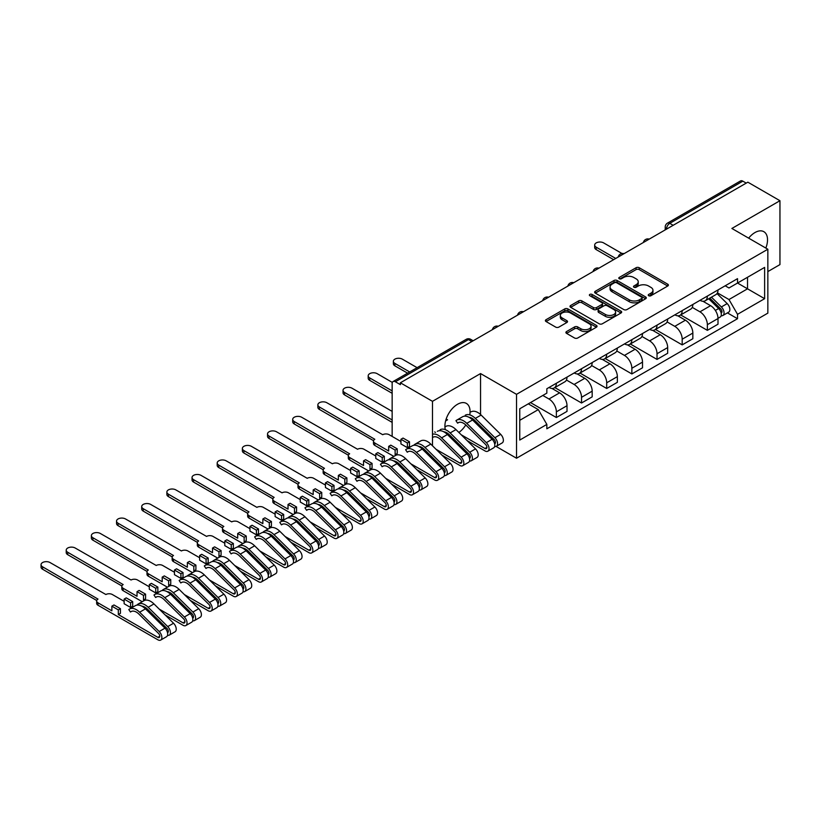 <?xml version="1.0" encoding="UTF-8"?>
<svg xmlns="http://www.w3.org/2000/svg" width="821" height="821" viewBox="0 0 821 821"><rect width="100%" height="100%" fill="white"/><g stroke="black" fill="none" stroke-linecap="round" stroke-linejoin="round"><path stroke-width="1.23" d="M648.682 295.734A1.57 0.903 0 0 0 650.899 295.734L667.73 286.026A2.237 1.293 0 0 0 668.386 285.103A2.237 1.293 0 0 0 667.73 284.189L639.231 267.738A2.237 1.293 0 0 0 636.059 267.738L619.239 277.447A1.57 0.903 0 0 0 618.777 278.093A1.57 0.903 0 0 0 619.239 278.73A1.57 0.903 0 0 0 621.456 278.73L623.632 277.477A7.163 4.136 0 0 1 633.761 277.477L636.142 278.842A7.163 4.136 0 0 1 638.235 281.767A7.163 4.136 0 0 1 636.142 284.692L633.956 285.954A1.57 0.903 0 0 0 633.504 286.591A1.57 0.903 0 0 0 633.956 287.237A1.57 0.903 0 0 0 636.172 287.237L638.358 285.975A7.163 4.136 0 0 1 648.487 285.975L650.868 287.35A7.163 4.136 0 0 1 652.962 290.275A7.163 4.136 0 0 1 650.868 293.2L648.682 294.452A1.57 0.903 0 0 0 648.231 295.098A1.57 0.903 0 0 0 648.682 295.734L648.682 294.452M458.877 432.462A17.795 10.273 120 0 0 465.784 424.95M469.766 414.882A17.795 10.273 120 0 0 466.379 403.419A17.795 10.273 120 0 0 457.482 404.301A17.795 10.273 120 0 0 445.351 429.67M765.839 248.075A17.795 10.273 120 0 0 763.848 231.686A17.795 10.273 120 0 0 754.951 232.559A17.795 10.273 120 0 0 748.649 238.152M566.552 331.551A2.237 1.293 0 0 0 565.895 332.464A2.237 1.293 0 0 0 566.552 333.377L574.546 337.995A2.237 1.293 0 0 0 577.707 337.995L596.395 327.21A2.237 1.293 0 0 0 597.052 326.286A2.237 1.293 0 0 0 596.395 325.373L567.896 308.922A2.237 1.293 0 0 0 564.725 308.922L546.047 319.708A2.237 1.293 0 0 0 545.39 320.621A2.237 1.293 0 0 0 546.047 321.534L555.704 327.117A2.237 1.293 0 0 0 558.865 327.117L566.859 322.499A2.237 1.293 0 0 0 567.516 321.586A2.237 1.293 0 0 0 566.859 320.672L562.077 317.901A5.993 3.458 0 0 1 560.322 315.459A5.993 3.458 0 0 1 564.017 312.267A5.993 3.458 0 0 1 570.544 313.017L589.314 323.843A5.993 3.458 0 0 1 591.058 326.286A5.993 3.458 0 0 1 587.364 329.488A5.993 3.458 0 0 1 580.837 328.739L577.707 326.932A2.237 1.293 0 0 0 574.546 326.932L566.552 331.551L566.552 333.377M516.522 394.337L480.552 373.565L432.482 401.325L400.381 382.791L747.849 182.18L779.95 200.714L731.88 228.464L767.851 249.235L516.522 394.337L516.522 458.231L767.851 313.129L767.851 249.235M623.786 309.558A2.237 1.293 0 0 0 626.957 309.558L645.634 298.772A2.237 1.293 0 0 0 646.291 297.859A2.237 1.293 0 0 0 645.634 296.945L617.135 280.495A2.237 1.293 0 0 0 613.975 280.495L595.287 291.281A2.237 1.293 0 0 0 594.63 292.194A2.237 1.293 0 0 0 595.287 293.107L623.786 309.558M590.453 296.073A1.57 0.903 0 0 1 592.044 296.299L592.044 294.431L621.015 311.159A2.237 1.293 0 0 1 621.671 312.072A2.237 1.293 0 0 1 621.015 312.986L602.337 323.782A2.237 1.293 0 0 1 599.166 323.782L570.667 307.321L570.667 305.494A2.237 1.293 0 0 0 570.01 306.407A2.237 1.293 0 0 0 570.667 307.321M570.667 305.494L578.661 300.876A2.237 1.293 0 0 1 581.832 300.876L593.388 307.547A2.237 1.293 0 0 0 596.549 307.547L601.855 304.488A2.237 1.293 0 0 0 602.511 303.575A2.237 1.293 0 0 0 601.855 302.662L589.827 295.714A1.57 0.903 0 0 1 589.365 295.067A1.57 0.903 0 0 1 590.33 294.236A1.57 0.903 0 0 1 592.044 294.431M767.851 271.587L779.95 264.598L779.95 200.714M496.058 446.408L516.522 458.231M444.91 458.036L445.947 457.43M470.074 443.504L471.121 442.909M400.381 382.791L400.381 384.649L395.383 381.765A4.567 2.637 -120 0 0 393.095 381.539A4.567 2.637 -120 0 0 392.151 383.623L392.151 436.341A4.567 2.637 -120 0 0 392.151 436.433M432.482 401.325L432.482 445.772M432.482 457.43L432.482 459.144M673.158 225.303L669.772 223.343A4.567 2.637 60 0 0 667.494 223.117L740.563 180.928A4.567 2.637 60 0 1 742.851 181.154L669.772 223.343A4.567 2.637 120 0 0 666.549 228.936L666.549 229.121M746.238 183.114L742.851 181.154M707.363 296.083A10.499 6.055 60 0 1 705.188 300.794L715.83 294.647A10.499 6.055 -120 0 0 718.006 289.936M692.247 307.382L699.944 311.816A10.499 6.055 60 0 1 707.363 324.675L718.006 318.527A10.499 6.055 -120 0 0 710.586 305.669L702.961 301.276M718.006 318.527L718.006 324.203L707.363 330.35L680.671 314.946M705.188 300.794A10.499 6.055 60 0 1 700.015 300.322M707.363 324.675L707.363 330.35M682.189 310.605A10.499 6.055 60 0 1 680.024 315.315L690.666 309.178A10.499 6.055 -120 0 0 692.842 304.458M655.507 329.478L682.189 344.882L692.842 338.734L692.842 333.059A10.499 6.055 -120 0 0 685.422 320.2L677.797 315.798M680.024 315.315A10.499 6.055 60 0 1 674.852 314.843M667.083 321.914L674.77 326.348A10.499 6.055 60 0 1 682.189 339.206L682.189 344.882M657.026 325.137A10.499 6.055 60 0 1 654.86 329.847L665.503 323.7A10.499 6.055 -120 0 0 667.678 318.989M630.343 343.999L657.026 359.413L667.678 353.266L667.678 347.581A10.499 6.055 -120 0 0 660.258 334.732L652.633 330.329M654.86 329.847A10.499 6.055 60 0 1 649.688 329.375M641.919 336.436L649.606 340.879A10.499 6.055 60 0 1 657.026 353.728L657.026 359.413M631.862 339.668A10.499 6.055 60 0 1 629.686 344.379L640.339 338.231A10.499 6.055 -120 0 0 642.515 333.521M605.18 358.531L631.862 373.945L642.515 367.798L642.515 362.112A10.499 6.055 -120 0 0 635.095 349.264L627.47 344.861M629.686 344.379A10.499 6.055 60 0 1 624.524 343.907M616.756 350.967L624.442 355.411A10.499 6.055 60 0 1 631.862 368.26L631.862 373.945M606.698 354.2A10.499 6.055 60 0 1 604.523 358.91L615.175 352.763A10.499 6.055 -120 0 0 617.341 348.053M580.006 373.062L606.698 388.466L617.351 382.319L617.351 376.644A10.499 6.055 -120 0 0 609.921 363.785L602.306 359.393M604.523 358.91A10.499 6.055 60 0 1 599.361 358.428M591.592 365.499L599.279 369.932A10.499 6.055 60 0 1 606.698 382.791L606.698 388.466M581.535 368.721A10.499 6.055 60 0 1 579.359 373.432L590.012 367.285A10.499 6.055 -120 0 0 592.177 362.574M554.842 387.594L581.535 402.998L592.177 396.851L592.177 391.165A10.499 6.055 -120 0 0 584.757 378.317L577.142 373.914M579.359 373.432A10.499 6.055 60 0 1 574.197 372.96M566.428 380.02L574.115 384.464A10.499 6.055 60 0 1 581.535 397.313L581.535 402.998M556.371 383.253A10.499 6.055 60 0 1 554.196 387.964L564.848 381.816A10.499 6.055 -120 0 0 567.013 377.106M530.479 402.577L556.371 417.53L567.013 411.383L567.013 405.697A10.499 6.055 -120 0 0 559.594 392.849L551.979 388.446M554.196 387.964A10.499 6.055 60 0 1 549.033 387.491M542.814 395.455L548.951 398.996A10.499 6.055 60 0 1 556.371 411.844L556.371 417.53M725.179 285.79L728.976 287.976L764.628 267.4L747.531 277.272L747.531 288.818L728.976 299.532L717.41 292.851M519.755 420.321L538.299 409.607L546.848 424.416L519.755 440.066L519.755 408.776L546.848 393.126L546.848 388.744L737.525 278.668L737.525 283.04L764.628 298.69L737.525 314.33L728.976 299.532M764.628 267.4L764.628 298.69M546.848 424.416L546.848 428.798L737.525 318.712L737.525 314.33M480.552 373.565L480.552 414.513M480.552 426.14L480.552 427.864M446.963 432.872A17.795 10.273 120 0 0 448.584 434.237A17.795 10.273 120 0 0 449.159 434.535M538.299 409.607L528.303 403.84M727.416 312.883L737.525 318.712M649.308 295.96L650.868 295.057A7.163 4.136 0 0 0 652.962 292.132L652.962 290.275M638.235 281.767L638.235 283.635A7.163 4.136 0 0 1 636.142 286.56L634.592 287.453M667.699 286.036L639.231 269.606A2.237 1.293 0 0 0 636.059 269.606L619.865 278.955M645.634 296.945L645.634 298.772L617.135 282.352A2.237 1.293 0 0 0 613.975 282.352L595.317 293.128M641.683 298.495A1.57 0.903 0 0 0 642.135 297.859A1.57 0.903 0 0 0 641.683 297.223L616.663 282.773A1.57 0.903 0 0 0 614.447 282.773L612.148 284.107A7.163 4.136 0 0 0 610.054 287.032A7.163 4.136 0 0 0 612.148 289.957L629.245 299.829A7.163 4.136 0 0 0 639.385 299.829L641.683 298.495L641.683 300.363A1.57 0.903 0 0 0 642.135 299.727L642.135 297.859M610.054 287.032L610.054 288.889A7.163 4.136 0 0 0 612.148 291.814L612.148 289.957M641.683 300.363L639.385 301.687A7.163 4.136 0 0 1 629.245 301.687L612.148 291.814M570.698 307.341L578.661 302.744L578.661 300.876M602.511 303.575L602.511 305.433A2.237 1.293 0 0 1 601.855 306.346L596.549 309.414A2.237 1.293 0 0 1 593.388 309.414L581.832 302.744A2.237 1.293 0 0 0 578.661 302.744M592.044 296.299L620.984 313.006M605.385 314.474A5.993 3.458 0 0 0 611.912 315.223A5.993 3.458 0 0 0 615.606 312.031A5.993 3.458 0 0 0 613.851 309.589L607.242 305.771A2.237 1.293 0 0 0 604.071 305.771L598.766 308.829A2.237 1.293 0 0 0 598.109 309.743A2.237 1.293 0 0 0 598.766 310.656L605.385 314.474L605.385 316.342A5.993 3.458 0 0 0 611.912 317.091A5.993 3.458 0 0 0 615.606 313.889L615.606 312.031M598.109 309.743L598.109 311.611A2.237 1.293 0 0 0 598.766 312.524L598.766 310.656M605.385 316.342L598.766 312.524M591.058 326.286L591.058 328.154A5.993 3.458 0 0 1 587.364 331.345A5.993 3.458 0 0 1 580.837 330.596L577.707 328.79A2.237 1.293 0 0 0 574.546 328.79L566.582 333.398M560.322 315.459L560.322 317.317A5.993 3.458 0 0 0 562.077 319.769L562.077 317.901M566.859 320.672L566.859 322.499L562.077 319.769M596.364 327.22L567.896 310.779A2.237 1.293 0 0 0 564.725 310.779L546.068 321.555M708.718 298.752L718.632 308.532A5.706 3.294 60 0 1 720.13 317.091L718.006 318.312M710.688 300.702L714.896 303.134M621.959 253.484L603.63 242.903A5.244 3.027 -0 0 0 597.914 242.246A5.244 3.027 -0 0 0 594.681 245.048A5.244 3.027 -0 0 0 596.21 247.183L615.729 258.451M709.816 298.115L720.674 308.829A2.74 1.58 60 0 1 721.392 312.934A2.74 1.58 60 0 1 721.146 313.037M711.458 297.171L721.372 306.951A5.706 3.294 60 0 1 722.87 315.5A5.706 3.294 60 0 1 721.156 315.685M717 293.559L727.18 303.596A5.706 3.294 60 0 1 728.679 312.154L722.87 315.5M613.636 259.662L596.21 249.605A5.244 3.027 180 0 1 594.681 247.47L594.681 245.048M417.109 367.675L402.311 359.136A5.244 3.027 -0 0 0 396.594 358.479A5.244 3.027 -0 0 0 393.362 361.271A5.244 3.027 -0 0 0 394.891 363.416L409.689 371.954M407.596 373.165L394.891 365.838A5.244 3.027 180 0 1 393.362 363.693L393.362 361.271M461.217 434.771L484.985 448.492A2.74 1.58 -120 0 0 486.36 448.625A2.74 1.58 -120 0 0 485.632 444.52L466.071 425.216A10.724 6.188 -120 0 0 458.169 422.723A10.724 6.188 -120 0 0 457.595 423.143L455.953 420.68A13.69 7.902 60 0 1 456.692 420.157A13.69 7.902 60 0 1 466.769 423.338L486.34 442.642A5.706 3.294 60 0 1 487.838 451.201A5.706 3.294 60 0 1 484.985 450.914L467.139 440.61M458.826 422.435L457.595 423.143M456.692 420.157L462.5 416.801A13.69 7.902 60 0 1 472.578 419.993L492.138 439.297A5.706 3.294 60 0 1 493.647 447.845L487.838 451.201M484.205 431.466L488.413 433.888M392.356 382.442L377.147 373.658A5.244 3.027 -0 0 0 371.431 373.001A5.244 3.027 -0 0 0 368.198 375.802A5.244 3.027 -0 0 0 369.727 377.947L392.151 390.888M469.007 417.294A10.724 6.188 60 0 1 474.62 420.28L494.18 439.584A2.74 1.58 60 0 1 494.909 443.689A2.74 1.58 60 0 1 494.653 443.792M465.24 415.221A13.69 7.902 60 0 1 475.318 418.402L494.889 437.706A5.706 3.294 60 0 1 496.387 446.265A5.706 3.294 60 0 1 494.663 446.45M471.049 411.865A13.69 7.902 60 0 1 481.127 415.057L500.697 434.36A5.706 3.294 60 0 1 502.195 442.909L496.387 446.265M392.151 393.31L369.727 380.369A5.244 3.027 180 0 1 368.198 378.224L368.198 375.802M445.598 420.947L447.568 419.808L446.172 419.008M436.054 449.303L459.822 463.023A2.74 1.58 -120 0 0 461.197 463.157A2.74 1.58 -120 0 0 460.468 459.052L440.898 439.748A10.724 6.188 -120 0 0 433.006 437.254M437.336 431.333A13.69 7.902 60 0 1 447.414 434.514L466.975 453.818A5.706 3.294 60 0 1 468.483 462.377L462.675 465.723A5.706 3.294 60 0 1 459.822 465.445L441.975 455.142M432.482 434.268A13.69 7.902 60 0 1 441.606 437.87L461.166 457.174A5.706 3.294 60 0 1 462.675 465.723M434.658 431.918L435.489 432.4M459.042 445.998L463.239 448.42M392.151 411.383L351.983 388.189A5.244 3.027 -0 0 0 346.267 387.533A5.244 3.027 -0 0 0 343.024 390.334A5.244 3.027 -0 0 0 344.563 392.479L392.151 419.952M443.843 431.825A10.724 6.188 60 0 1 449.446 434.812L469.017 454.116A2.74 1.58 60 0 1 469.745 458.221A2.74 1.58 60 0 1 469.489 458.323M440.077 429.752A13.69 7.902 60 0 1 450.154 432.934L469.725 452.238A5.706 3.294 60 0 1 471.223 460.786A5.706 3.294 60 0 1 469.499 460.971M444.92 426.951L445.885 426.397A13.69 7.902 60 0 1 455.963 429.578L475.523 448.892A5.706 3.294 60 0 1 477.032 457.441L471.223 460.786M392.151 422.374L344.563 394.891A5.244 3.027 180 0 1 343.024 392.756L343.024 390.334M400.946 441.513L389.164 434.709A4.567 2.637 -0 0 0 382.719 434.709L326.82 402.721A5.244 3.027 -0 0 0 321.103 402.064A5.244 3.027 -0 0 0 317.86 404.866A5.244 3.027 -0 0 0 319.4 407L374.807 439.276A4.567 2.637 -0 0 0 373.473 441.134A4.567 2.637 -0 0 0 374.807 443.001L388.682 451.006L388.682 446.347L395.137 450.072L395.137 454.731L397.231 453.52L397.231 448.861L390.786 445.136L388.682 446.347M400.946 439.276L407.401 443.001L409.494 441.79L403.039 438.065L400.946 439.276L400.946 443.935L407.401 447.661L409.494 446.45L410.326 446.922M410.89 463.824L434.658 477.555A2.74 1.58 -120 0 0 436.023 477.689A2.74 1.58 -120 0 0 435.304 473.584L415.734 454.28A10.724 6.188 -120 0 0 407.842 451.786A10.724 6.188 -120 0 0 407.267 452.197L405.625 449.744A13.69 7.902 60 0 1 406.364 449.21A13.69 7.902 60 0 1 416.442 452.402L436.002 471.706A5.706 3.294 60 0 1 437.511 480.254A5.706 3.294 60 0 1 434.658 479.977L416.811 469.663M408.489 451.488L407.267 452.197M406.364 449.21L412.163 445.865A13.69 7.902 60 0 1 422.24 449.046L441.811 468.35A5.706 3.294 60 0 1 443.319 476.898L437.511 480.254M395.137 454.731L395.999 455.224M433.878 460.519L438.075 462.952M418.679 446.357A10.724 6.188 60 0 1 424.283 449.344L443.853 468.647A2.74 1.58 60 0 1 444.582 472.752A2.74 1.58 60 0 1 444.325 472.855M414.451 445.228L414.174 444.808A13.69 7.902 60 0 1 414.913 444.274A13.69 7.902 60 0 1 424.991 447.466L444.551 466.769A5.706 3.294 60 0 1 446.06 475.318A5.706 3.294 60 0 1 444.335 475.503M414.913 444.274L420.721 440.928A13.69 7.902 60 0 1 430.789 444.11L450.36 463.413A5.706 3.294 60 0 1 451.868 471.962L446.06 475.318M393.875 456.425L374.807 445.423A4.567 2.637 180 0 1 373.473 443.556L373.473 441.134M373.545 440.682L319.4 409.422A5.244 3.027 180 0 1 317.86 407.278L317.86 404.866M409.494 441.79L409.494 446.45M407.401 443.001L407.401 447.661M395.137 450.072L397.231 448.861M375.782 456.035L364.001 449.241A4.567 2.637 -0 0 0 357.556 449.241L301.656 417.242A5.244 3.027 -0 0 0 295.94 416.596A5.244 3.027 -0 0 0 292.697 419.387A5.244 3.027 -0 0 0 294.236 421.532L349.643 453.797A4.567 2.637 -0 0 0 348.309 455.665A4.567 2.637 -0 0 0 349.643 457.523L363.518 465.538L363.518 460.879L369.973 464.604L369.973 469.263L372.067 468.052L372.067 463.393L365.612 459.668L363.518 460.879M375.782 453.797L382.237 457.523L384.331 456.312L377.876 452.587L375.782 453.797L375.782 458.457L382.237 462.182L384.331 460.971L385.162 461.453M385.726 478.356L409.494 492.077A2.74 1.58 -120 0 0 410.859 492.22A2.74 1.58 -120 0 0 410.141 488.115L390.57 468.801A10.724 6.188 -120 0 0 382.678 466.307A10.724 6.188 -120 0 0 382.104 466.728L380.462 464.276A13.69 7.902 60 0 1 381.19 463.742A13.69 7.902 60 0 1 391.268 466.923L410.839 486.237A5.706 3.294 60 0 1 412.347 494.786A5.706 3.294 60 0 1 409.494 494.499L391.638 484.195M383.325 466.02L382.104 466.728M381.19 463.742L386.999 460.386A13.69 7.902 60 0 1 397.077 463.578L416.647 482.881A5.706 3.294 60 0 1 418.156 491.43L412.347 494.786M369.973 469.263L370.825 469.756M408.714 475.051L412.912 477.473M393.516 460.879A10.724 6.188 60 0 1 399.119 463.865L418.689 483.179A2.74 1.58 60 0 1 419.408 487.284A2.74 1.58 60 0 1 419.162 487.376M389.287 459.75L389.01 459.339A13.69 7.902 60 0 1 389.749 458.806A13.69 7.902 60 0 1 399.827 461.987L419.387 481.301A5.706 3.294 60 0 1 420.896 489.85A5.706 3.294 60 0 1 419.172 490.034M389.749 458.806L395.548 455.45A13.69 7.902 60 0 1 405.625 458.641L425.196 477.945A5.706 3.294 60 0 1 426.704 486.494L420.896 489.85M368.701 470.956L349.643 459.945A4.567 2.637 180 0 1 348.309 458.087L348.309 455.665M348.381 455.214L294.236 423.954A5.244 3.027 180 0 1 292.697 421.809L292.697 419.387M384.331 456.312L384.331 460.971M382.237 457.523L382.237 462.182M369.973 464.604L372.067 463.393M350.618 470.566L338.837 463.773A4.567 2.637 -0 0 0 332.382 463.773L276.492 431.774A5.244 3.027 -0 0 0 270.776 431.117A5.244 3.027 -0 0 0 267.533 433.919A5.244 3.027 -0 0 0 269.072 436.064L324.48 468.329A4.567 2.637 -0 0 0 323.146 470.197A4.567 2.637 -0 0 0 324.48 472.054L338.355 480.069L338.355 475.41L344.81 479.136L344.81 483.795L346.903 482.584L346.903 477.925L340.448 474.199L338.355 475.41M350.618 468.329L357.063 472.054L359.167 470.844L352.712 467.118L350.618 468.329L350.618 472.988L357.063 476.714L359.167 475.503L359.998 475.985M360.563 492.887L384.331 506.608A2.74 1.58 -120 0 0 385.696 506.742A2.74 1.58 -120 0 0 384.977 502.637L365.407 483.333A10.724 6.188 -120 0 0 357.515 480.839A10.724 6.188 -120 0 0 356.94 481.25L355.288 478.797A13.69 7.902 60 0 1 356.027 478.274A13.69 7.902 60 0 1 366.104 481.455L385.675 500.759A5.706 3.294 60 0 1 387.184 509.318A5.706 3.294 60 0 1 384.331 509.03L366.474 498.727M358.161 480.542L356.94 481.25M356.027 478.274L361.835 474.918A13.69 7.902 60 0 1 371.913 478.099L391.484 497.413A5.706 3.294 60 0 1 392.992 505.962L387.184 509.318M344.81 483.795L345.662 484.287M383.551 489.583L387.748 492.005M368.352 475.41A10.724 6.188 60 0 1 373.955 478.397L393.526 497.7A2.74 1.58 60 0 1 394.244 501.805A2.74 1.58 60 0 1 393.998 501.908M364.124 474.281L363.847 473.861A13.69 7.902 60 0 1 364.575 473.337A13.69 7.902 60 0 1 374.653 476.519L394.224 495.822A5.706 3.294 60 0 1 395.732 504.381A5.706 3.294 60 0 1 394.008 504.556M364.575 473.337L370.384 469.981A13.69 7.902 60 0 1 380.462 473.163L400.032 492.477A5.706 3.294 60 0 1 401.541 501.026L395.732 504.381M343.537 485.478L324.48 474.476A4.567 2.637 180 0 1 323.146 472.619L323.146 470.197M323.217 469.745L269.072 438.486A5.244 3.027 180 0 1 267.533 436.341L267.533 433.919M359.167 470.844L359.167 475.503M357.063 472.054L357.063 476.714M344.81 479.136L346.903 477.925M325.455 485.098L313.673 478.294A4.567 2.637 -0 0 0 307.218 478.294L251.329 446.306A5.244 3.027 -0 0 0 245.612 445.649A5.244 3.027 -0 0 0 242.369 448.451A5.244 3.027 -0 0 0 243.909 450.585L299.316 482.861A4.567 2.637 -0 0 0 297.982 484.718A4.567 2.637 -0 0 0 299.316 486.586L313.191 494.591L313.191 489.942L319.646 493.667L319.646 498.316L321.74 497.105L321.74 492.456L315.285 488.731L313.191 489.942M325.455 482.861L331.9 486.586L334.003 485.375L327.548 481.65L325.455 482.861L325.455 487.52L331.9 491.245L334.003 490.034L334.835 490.506M335.399 507.419L359.167 521.14A2.74 1.58 -120 0 0 360.532 521.273A2.74 1.58 -120 0 0 359.814 517.168L340.243 497.865A10.724 6.188 -120 0 0 332.351 495.371A10.724 6.188 -120 0 0 331.766 495.781L330.124 493.329A13.69 7.902 60 0 1 330.863 492.795A13.69 7.902 60 0 1 340.941 495.987L360.511 515.29A5.706 3.294 60 0 1 362.02 523.839A5.706 3.294 60 0 1 359.167 523.562L341.31 513.248M332.998 495.073L331.766 495.781M330.863 492.795L336.672 489.449A13.69 7.902 60 0 1 346.749 492.631L366.32 511.935A5.706 3.294 60 0 1 367.818 520.493L362.02 523.839M319.646 498.316L320.498 498.819M358.387 504.104L362.584 506.536M343.188 489.942A10.724 6.188 60 0 1 348.792 492.928L368.362 512.232A2.74 1.58 60 0 1 369.081 516.337A2.74 1.58 60 0 1 368.834 516.44M338.96 488.813L338.673 488.392A13.69 7.902 60 0 1 339.412 487.859A13.69 7.902 60 0 1 349.489 491.05L369.06 510.354A5.706 3.294 60 0 1 370.569 518.903A5.706 3.294 60 0 1 368.845 519.088M339.412 487.859L345.22 484.513A13.69 7.902 60 0 1 355.298 487.695L374.869 506.998A5.706 3.294 60 0 1 376.377 515.557L370.569 518.903M318.374 500.01L299.316 489.008A4.567 2.637 180 0 1 297.982 487.14L297.982 484.718M298.044 484.267L243.909 453.007A5.244 3.027 180 0 1 242.369 450.873L242.369 448.451M334.003 485.375L334.003 490.034M331.9 486.586L331.9 491.245M319.646 493.667L321.74 492.456M300.281 499.62L288.51 492.826A4.567 2.637 -0 0 0 282.055 492.826L226.165 460.838A5.244 3.027 -0 0 0 220.439 460.181A5.244 3.027 -0 0 0 217.206 462.972A5.244 3.027 -0 0 0 218.745 465.117L274.152 497.393A4.567 2.637 -0 0 0 272.818 499.25A4.567 2.637 -0 0 0 274.152 501.118L288.027 509.123L288.027 504.463L294.482 508.189L294.482 512.848L296.576 511.637L296.576 506.978L290.121 503.252L288.027 504.463M300.281 497.393L306.736 501.118L308.829 499.907L302.385 496.182L300.281 497.393L300.281 502.042L306.736 505.767L308.829 504.556L309.661 505.038M310.225 521.94L334.003 535.672A2.74 1.58 -120 0 0 335.368 535.805A2.74 1.58 -120 0 0 334.65 531.7L315.079 512.396A10.724 6.188 -120 0 0 307.187 509.892A10.724 6.188 -120 0 0 306.602 510.313L304.96 507.86A13.69 7.902 60 0 1 305.699 507.327A13.69 7.902 60 0 1 315.777 510.518L335.348 529.822A5.706 3.294 60 0 1 336.846 538.371A5.706 3.294 60 0 1 334.003 538.083L316.147 527.78M307.834 509.605L306.602 510.313M305.699 507.327L311.508 503.971A13.69 7.902 60 0 1 321.586 507.162L341.156 526.466A5.706 3.294 60 0 1 342.655 535.015L336.846 538.371M294.482 512.848L295.334 513.341M333.213 518.636L337.421 521.068M318.025 504.463A10.724 6.188 60 0 1 323.628 507.46L343.199 526.764A2.74 1.58 60 0 1 343.917 530.869A2.74 1.58 60 0 1 343.671 530.961M313.796 503.335L313.509 502.924A13.69 7.902 60 0 1 314.248 502.39A13.69 7.902 60 0 1 324.326 505.582L343.896 524.886A5.706 3.294 60 0 1 345.405 533.434A5.706 3.294 60 0 1 343.681 533.619M314.248 502.39L320.057 499.035A13.69 7.902 60 0 1 330.134 502.226L349.705 521.53A5.706 3.294 60 0 1 351.203 530.079L345.405 533.434M293.21 514.541L274.152 503.54A4.567 2.637 180 0 1 272.818 501.672L272.818 499.25M272.88 498.799L218.745 467.539A5.244 3.027 180 0 1 217.206 465.394L217.206 462.972M308.829 499.907L308.829 504.556M306.736 501.118L306.736 505.767M294.482 508.189L296.576 506.978M275.117 514.151L263.346 507.357A4.567 2.637 -0 0 0 256.891 507.357L201.001 475.359A5.244 3.027 -0 0 0 195.275 474.702A5.244 3.027 -0 0 0 192.042 477.504A5.244 3.027 -0 0 0 193.571 479.649L248.989 511.914A4.567 2.637 -0 0 0 247.655 513.782A4.567 2.637 -0 0 0 248.989 515.639L262.864 523.654L262.864 518.995L269.309 522.72L269.309 527.38L271.412 526.169L271.412 521.509L264.957 517.784L262.864 518.995M275.117 511.914L281.572 515.639L283.666 514.428L277.221 510.703L275.117 511.914L275.117 516.573L281.572 520.298L283.666 519.088L284.497 519.57M285.061 536.472L308.829 550.193A2.74 1.58 -120 0 0 310.205 550.327A2.74 1.58 -120 0 0 309.476 546.222L289.916 526.918A10.724 6.188 -120 0 0 282.024 524.424A10.724 6.188 -120 0 0 281.439 524.845L279.797 522.382A13.69 7.902 60 0 1 280.536 521.858A13.69 7.902 60 0 1 290.613 525.04L310.184 544.354A5.706 3.294 60 0 1 311.682 552.902A5.706 3.294 60 0 1 308.829 552.615L290.983 542.312M282.67 524.137L281.439 524.845M280.536 521.858L286.344 518.503A13.69 7.902 60 0 1 296.422 521.694L315.993 540.998A5.706 3.294 60 0 1 317.491 549.547L311.682 552.902M269.309 527.38L270.171 527.872M308.049 533.168L312.257 535.59M292.861 518.995A10.724 6.188 60 0 1 298.464 521.982L318.035 541.296A2.74 1.58 60 0 1 318.753 545.39A2.74 1.58 60 0 1 318.507 545.493M288.623 517.866L288.345 517.446A13.69 7.902 60 0 1 289.084 516.922A13.69 7.902 60 0 1 299.162 520.104L318.733 539.418A5.706 3.294 60 0 1 320.231 547.966A5.706 3.294 60 0 1 318.517 548.151M289.084 516.922L294.893 513.566A13.69 7.902 60 0 1 304.971 516.758L324.541 536.062A5.706 3.294 60 0 1 326.04 544.61L320.231 547.966M268.046 529.073L248.989 518.061A4.567 2.637 180 0 1 247.655 516.204L247.655 513.782M247.716 513.33L193.571 482.071A5.244 3.027 180 0 1 192.042 479.926L192.042 477.504M283.666 514.428L283.666 519.088M281.572 515.639L281.572 520.298M269.309 522.72L271.412 521.509M249.953 528.683L238.182 521.879A4.567 2.637 -0 0 0 231.727 521.879L175.827 489.891A5.244 3.027 -0 0 0 170.111 489.234A5.244 3.027 -0 0 0 166.879 492.036A5.244 3.027 -0 0 0 168.408 494.18L223.825 526.446A4.567 2.637 -0 0 0 222.491 528.313A4.567 2.637 -0 0 0 223.825 530.171L237.7 538.186L237.7 533.527L244.145 537.252L244.145 541.911L246.249 540.7L246.249 536.041L239.794 532.316L237.7 533.527M249.953 526.446L256.409 530.171L258.502 528.96L252.057 525.235L249.953 526.446L249.953 531.105L256.409 534.83L258.502 533.619L259.333 534.102M259.898 551.004L283.666 564.725A2.74 1.58 -120 0 0 285.041 564.858A2.74 1.58 -120 0 0 284.312 560.753L264.752 541.45A10.724 6.188 -120 0 0 256.85 538.956A10.724 6.188 -120 0 0 256.275 539.366L254.633 536.913A13.69 7.902 60 0 1 255.372 536.39A13.69 7.902 60 0 1 265.45 539.571L285.02 558.875A5.706 3.294 60 0 1 286.519 567.424A5.706 3.294 60 0 1 283.666 567.147L265.819 556.843M257.507 538.658L256.275 539.366M255.372 536.39L261.181 533.034A13.69 7.902 60 0 1 271.258 536.216L290.829 555.53A5.706 3.294 60 0 1 292.327 564.078L286.519 567.424M244.145 541.911L245.007 542.404M282.886 547.699L287.093 550.121M267.687 533.527A10.724 6.188 60 0 1 273.301 536.513L292.861 555.817A2.74 1.58 60 0 1 293.59 559.922A2.74 1.58 60 0 1 293.343 560.025M263.459 532.398L263.182 531.977A13.69 7.902 60 0 1 263.921 531.454A13.69 7.902 60 0 1 273.998 534.635L293.569 553.939A5.706 3.294 60 0 1 295.067 562.488A5.706 3.294 60 0 1 293.343 562.672M263.921 531.454L269.729 528.098A13.69 7.902 60 0 1 279.807 531.279L299.378 550.593A5.706 3.294 60 0 1 300.876 559.142L295.067 562.488M242.883 543.594L223.825 532.593A4.567 2.637 180 0 1 222.491 530.735L222.491 528.313M222.553 527.852L168.408 496.592A5.244 3.027 180 0 1 166.879 494.458L166.879 492.036M258.502 528.96L258.502 533.619M256.409 530.171L256.409 534.83M244.145 537.252L246.249 536.041M224.79 543.215L213.019 536.411A4.567 2.637 -0 0 0 206.564 536.411L150.664 504.422A5.244 3.027 -0 0 0 144.948 503.766A5.244 3.027 -0 0 0 141.705 506.567A5.244 3.027 -0 0 0 143.244 508.702L198.661 540.977A4.567 2.637 -0 0 0 197.317 542.835A4.567 2.637 -0 0 0 198.661 544.703L212.526 552.707L212.526 548.048L218.981 551.774L218.981 556.433L221.085 555.222L221.085 550.573L214.63 546.848L212.526 548.048M224.79 540.977L231.245 544.703L233.338 543.492L226.883 539.766L224.79 540.977L224.79 545.637L231.245 549.362L233.338 548.151L234.17 548.623M234.734 565.525L258.502 579.257A2.74 1.58 -120 0 0 259.877 579.39A2.74 1.58 -120 0 0 259.149 575.285L239.578 555.981A10.724 6.188 -120 0 0 231.686 553.487A10.724 6.188 -120 0 0 231.112 553.898L229.47 551.445A13.69 7.902 60 0 1 230.208 550.912A13.69 7.902 60 0 1 240.286 554.103L259.857 573.407A5.706 3.294 60 0 1 261.355 581.956A5.706 3.294 60 0 1 258.502 581.678L240.656 571.365M232.333 553.19L231.112 553.898M230.208 550.912L236.017 547.566A13.69 7.902 60 0 1 246.095 550.747L265.655 570.051A5.706 3.294 60 0 1 267.164 578.6L261.355 581.956M218.981 556.433L219.843 556.925M257.722 562.221L261.93 564.653M242.523 548.059A10.724 6.188 60 0 1 248.137 551.045L267.697 570.349A2.74 1.58 60 0 1 268.426 574.454A2.74 1.58 60 0 1 268.169 574.556M238.295 546.93L238.018 546.509A13.69 7.902 60 0 1 238.757 545.975A13.69 7.902 60 0 1 248.835 549.167L268.405 568.471A5.706 3.294 60 0 1 269.904 577.019A5.706 3.294 60 0 1 268.18 577.204M238.757 545.975L244.566 542.63A13.69 7.902 60 0 1 254.643 545.811L274.204 565.115A5.706 3.294 60 0 1 275.712 573.663L269.904 577.019M217.719 558.126L198.661 547.125A4.567 2.637 180 0 1 197.317 545.257L197.317 542.835M197.389 542.383L143.244 511.124A5.244 3.027 180 0 1 141.705 508.979L141.705 506.567M233.338 543.492L233.338 548.151M231.245 544.703L231.245 549.362M218.981 551.774L221.085 550.573M199.626 557.736L187.845 550.942A4.567 2.637 -0 0 0 181.4 550.942L125.5 518.954A5.244 3.027 -0 0 0 119.784 518.297A5.244 3.027 -0 0 0 116.541 521.089A5.244 3.027 -0 0 0 118.08 523.234L173.488 555.509A4.567 2.637 -0 0 0 172.153 557.367A4.567 2.637 -0 0 0 173.488 559.234L187.362 567.239L187.362 562.58L193.818 566.305L193.818 570.964L195.911 569.753L195.911 565.094L189.466 561.369L187.362 562.58M199.626 555.499L206.081 559.234L208.175 558.023L201.72 554.298L199.626 555.499L199.626 560.158L206.081 563.883L208.175 562.672L209.006 563.155M209.571 580.057L233.338 593.778A2.74 1.58 -120 0 0 234.714 593.922A2.74 1.58 -120 0 0 233.985 589.817L214.414 570.503A10.724 6.188 -120 0 0 206.523 568.009A10.724 6.188 -120 0 0 205.948 568.43L204.306 565.977A13.69 7.902 60 0 1 205.045 565.443A13.69 7.902 60 0 1 215.123 568.625L234.683 587.939A5.706 3.294 60 0 1 236.191 596.487A5.706 3.294 60 0 1 233.338 596.2L215.492 585.896M207.169 567.722L205.948 568.43M205.045 565.443L210.853 562.087A13.69 7.902 60 0 1 220.921 565.279L240.491 584.583A5.706 3.294 60 0 1 242 593.131L236.191 596.487M193.818 570.964L194.68 571.457M232.559 576.753L236.756 579.174M217.36 562.58A10.724 6.188 60 0 1 222.963 565.566L242.534 584.88A2.74 1.58 60 0 1 243.262 588.985A2.74 1.58 60 0 1 243.006 589.078M213.132 561.451L212.855 561.041A13.69 7.902 60 0 1 213.593 560.507A13.69 7.902 60 0 1 223.671 563.688L243.232 583.002A5.706 3.294 60 0 1 244.74 591.551A5.706 3.294 60 0 1 243.016 591.736M213.593 560.507L219.402 557.151A13.69 7.902 60 0 1 229.48 560.343L249.04 579.647A5.706 3.294 60 0 1 250.549 588.195L244.74 591.551M192.555 572.658L173.488 561.646A4.567 2.637 180 0 1 172.153 559.789L172.153 557.367M172.225 556.915L118.08 525.656A5.244 3.027 180 0 1 116.541 523.511L116.541 521.089M208.175 558.023L208.175 562.672M206.081 559.234L206.081 563.883M193.818 566.305L195.911 565.094M174.463 572.268L162.681 565.474A4.567 2.637 -0 0 0 156.236 565.474L100.336 533.476A5.244 3.027 -0 0 0 94.62 532.819A5.244 3.027 -0 0 0 91.377 535.62A5.244 3.027 -0 0 0 92.917 537.765L148.324 570.031A4.567 2.637 -0 0 0 146.99 571.898A4.567 2.637 -0 0 0 148.324 573.756L162.199 581.771L162.199 577.112L168.654 580.837L168.654 585.496L170.747 584.285L170.747 579.626L164.303 575.901L162.199 577.112M174.463 570.031L180.918 573.756L183.011 572.545L176.556 568.82L174.463 570.031L174.463 574.69L180.918 578.415L183.011 577.204L183.842 577.686M184.407 594.589L208.175 608.31A2.74 1.58 -120 0 0 209.54 608.443A2.74 1.58 -120 0 0 208.821 604.338L189.251 585.034A10.724 6.188 -120 0 0 181.359 582.541A10.724 6.188 -120 0 0 180.784 582.951L179.142 580.498A13.69 7.902 60 0 1 179.881 579.975A13.69 7.902 60 0 1 189.949 583.156L209.519 602.46A5.706 3.294 60 0 1 211.028 611.019A5.706 3.294 60 0 1 208.175 610.732L190.318 600.428M182.005 582.243L180.784 582.951M179.881 579.975L185.679 576.619A13.69 7.902 60 0 1 195.757 579.8L215.328 599.114A5.706 3.294 60 0 1 216.836 607.663L211.028 611.019M168.654 585.496L169.506 585.989M207.395 591.284L211.592 593.706M192.196 577.112A10.724 6.188 60 0 1 197.799 580.098L217.37 599.402A2.74 1.58 60 0 1 218.088 603.507A2.74 1.58 60 0 1 217.842 603.609M187.968 575.983L187.691 575.562A13.69 7.902 60 0 1 188.43 575.039A13.69 7.902 60 0 1 198.508 578.22L218.068 597.524A5.706 3.294 60 0 1 219.576 606.083A5.706 3.294 60 0 1 217.852 606.257M188.43 575.039L194.238 571.683A13.69 7.902 60 0 1 204.306 574.874L223.876 594.178A5.706 3.294 60 0 1 225.385 602.727L219.576 606.083M167.381 587.179L148.324 576.178A4.567 2.637 180 0 1 146.99 574.32L146.99 571.898M147.062 571.447L92.917 540.187A5.244 3.027 180 0 1 91.377 538.042L91.377 535.62M183.011 572.545L183.011 577.204M180.918 573.756L180.918 578.415M168.654 580.837L170.747 579.626M149.299 586.799L137.518 579.995A4.567 2.637 -0 0 0 131.062 579.995L75.173 548.007A5.244 3.027 -0 0 0 69.457 547.35A5.244 3.027 -0 0 0 66.214 550.152A5.244 3.027 -0 0 0 67.753 552.287L123.16 584.562A4.567 2.637 -0 0 0 121.826 586.42A4.567 2.637 -0 0 0 123.16 588.288L137.035 596.292L137.035 591.643L143.49 595.369L143.49 600.018L145.584 598.807L145.584 594.158L139.129 590.432L137.035 591.643M149.299 584.562L155.744 588.288L157.848 587.077L151.392 583.351L149.299 584.562L149.299 589.221L155.744 592.947L157.848 591.736L158.679 592.208M159.243 609.12L183.011 622.841A2.74 1.58 -120 0 0 184.376 622.975A2.74 1.58 -120 0 0 183.658 618.87L164.087 599.566A10.724 6.188 -120 0 0 156.195 597.072A10.724 6.188 -120 0 0 155.621 597.483L153.979 595.03A13.69 7.902 60 0 1 154.707 594.496A13.69 7.902 60 0 1 164.785 597.688L184.356 616.992A5.706 3.294 60 0 1 185.864 625.54A5.706 3.294 60 0 1 183.011 625.263L165.154 614.95M156.842 596.775L155.621 597.483M154.707 594.496L160.516 591.151A13.69 7.902 60 0 1 170.594 594.332L190.164 613.636A5.706 3.294 60 0 1 191.673 622.195L185.864 625.54M143.49 600.018L144.342 600.52M182.231 605.806L186.429 608.238M167.032 591.643A10.724 6.188 60 0 1 172.636 594.63L192.206 613.934A2.74 1.58 60 0 1 192.925 618.039A2.74 1.58 60 0 1 192.678 618.141M162.804 590.515L162.527 590.094A13.69 7.902 60 0 1 163.266 589.56A13.69 7.902 60 0 1 173.334 592.752L192.904 612.056A5.706 3.294 60 0 1 194.413 620.604A5.706 3.294 60 0 1 192.689 620.789M163.266 589.56L169.064 586.215A13.69 7.902 60 0 1 179.142 589.396L198.713 608.7A5.706 3.294 60 0 1 200.221 617.259L194.413 620.604M142.218 601.711L123.16 590.71A4.567 2.637 180 0 1 121.826 588.842L121.826 586.42M121.898 585.968L67.753 554.709A5.244 3.027 180 0 1 66.214 552.574L66.214 550.152M157.848 587.077L157.848 591.736M155.744 588.288L155.744 592.947M143.49 595.369L145.584 594.158M124.135 601.321L112.354 594.527A4.567 2.637 -0 0 0 105.899 594.527L50.009 562.539A5.244 3.027 -0 0 0 44.293 561.882A5.244 3.027 -0 0 0 41.05 564.674A5.244 3.027 -0 0 0 42.589 566.818L97.997 599.094A4.567 2.637 -0 0 0 96.662 600.951A4.567 2.637 -0 0 0 97.997 602.819L111.872 610.824L111.872 606.165L118.327 609.89L118.327 614.549L120.42 613.338L120.42 608.679L113.965 604.954L111.872 606.165M124.135 599.094L130.58 602.819L132.684 601.608L126.229 597.883L124.135 599.094L124.135 603.743L130.58 607.468L132.684 606.257L133.515 606.74M118.327 614.549L157.848 637.373A2.74 1.58 -120 0 0 159.212 637.507A2.74 1.58 -120 0 0 158.494 633.402L138.923 614.098A10.724 6.188 -120 0 0 131.032 611.594A10.724 6.188 -120 0 0 130.447 612.014L128.805 609.562A13.69 7.902 60 0 1 129.544 609.028A13.69 7.902 60 0 1 139.621 612.22L159.192 631.523A5.706 3.294 60 0 1 160.7 640.072A5.706 3.294 60 0 1 157.848 639.785L97.997 605.241A4.567 2.637 180 0 1 96.662 603.373L96.662 600.951M131.678 611.306L130.447 612.014M129.544 609.028L135.352 605.672A13.69 7.902 60 0 1 145.43 608.864L165 628.168A5.706 3.294 60 0 1 166.509 636.716L160.7 640.072M157.068 620.337L161.265 622.77M141.869 606.175A10.724 6.188 60 0 1 147.472 609.161L167.043 628.465A2.74 1.58 60 0 1 167.761 632.57A2.74 1.58 60 0 1 167.515 632.663M137.641 605.036L137.353 604.625A13.69 7.902 60 0 1 138.092 604.092A13.69 7.902 60 0 1 148.17 607.283L167.741 626.587A5.706 3.294 60 0 1 169.249 635.136A5.706 3.294 60 0 1 167.525 635.321M138.092 604.092L143.901 600.736A13.69 7.902 60 0 1 153.979 603.928L173.549 623.231A5.706 3.294 60 0 1 175.058 631.78L169.249 635.136M96.734 600.5L42.589 569.24A5.244 3.027 180 0 1 41.05 567.095L41.05 564.674M132.684 601.608L132.684 606.257M130.58 602.819L130.58 607.468M118.327 609.89L120.42 608.679M666.703 229.028L666.549 228.936A4.567 2.637 0 0 1 665.215 227.068L665.215 229.89M581.535 397.313L592.177 391.165M606.698 382.791L617.351 376.644M631.862 368.26L642.515 362.112M657.026 353.728L667.678 347.581M682.189 339.206L692.842 333.059M556.371 411.844L567.013 405.697M548.951 398.996L559.594 392.849M574.115 384.464L584.757 378.317M599.279 369.932L609.921 363.785M624.442 355.411L635.095 349.264M649.606 340.879L660.258 334.732M674.77 326.348L685.422 320.2M699.944 311.816L710.586 305.669M648.847 239.342A4.567 2.637 120 0 0 646.825 240.502M623.673 253.863A4.567 2.637 120 0 0 621.661 255.033M598.509 268.395A4.567 2.637 120 0 0 596.498 269.565M573.345 282.927A4.567 2.637 120 0 0 571.334 284.087M548.182 297.459A4.567 2.637 120 0 0 546.17 298.618M523.018 311.98A4.567 2.637 120 0 0 521.007 313.15M497.854 326.512A4.567 2.637 120 0 0 495.833 327.671M471.839 341.526L468.452 339.576L395.383 381.765M473.173 340.756L470.731 339.35A4.567 2.637 120 0 0 468.452 339.576A4.567 2.637 60 0 0 466.174 339.35L393.095 381.539M650.868 295.057L650.868 293.2M633.956 287.237L633.956 285.954M636.142 286.56L636.142 284.692M619.239 278.73L619.239 277.447M636.059 269.606L636.059 267.738M639.231 269.606L639.231 267.738M667.73 286.026L667.73 284.189M595.287 293.107L595.287 291.281M613.975 282.352L613.975 280.495M617.135 282.352L617.135 280.495M629.245 301.687L629.245 299.829M639.385 301.687L639.385 299.829M581.832 302.744L581.832 300.876M593.388 309.414L593.388 307.547M596.549 309.414L596.549 307.547M601.855 306.346L601.855 304.488M621.015 312.986L621.015 311.159M574.546 328.79L574.546 326.932M577.707 328.79L577.707 326.932M580.837 330.596L580.837 328.739M546.047 321.534L546.047 319.708M564.725 310.779L564.725 308.922M567.896 310.779L567.896 308.922M596.395 327.21L596.395 325.373M718.632 308.532L715.348 310.43M721.957 311.682L720.93 312.278M727.18 303.596L721.372 306.951M596.21 249.605L596.21 247.183M394.891 365.838L394.891 363.416M486.925 447.373L484.985 448.492M472.578 419.993L466.769 423.338M492.138 439.297L486.34 442.642M495.474 442.437L494.447 443.032M481.127 415.057L475.318 418.402M500.697 434.36L494.889 437.706M369.727 380.369L369.727 377.947M461.761 461.905L459.822 463.023M447.414 434.514L441.606 437.87M466.975 453.818L461.166 457.174M470.31 456.969L469.284 457.564M455.963 429.578L450.154 432.934M475.523 448.892L469.725 452.238M344.563 394.891L344.563 392.479M436.598 476.437L434.658 477.555M422.24 449.046L416.442 452.402M441.811 468.35L436.002 471.706M445.146 471.5L444.12 472.096M430.789 444.11L424.991 447.466M450.36 463.413L444.551 466.769M374.807 445.423L374.807 443.001M319.4 409.422L319.4 407M411.434 490.958L409.494 492.077M397.077 463.578L391.268 466.923M416.647 482.881L410.839 486.237M419.983 486.022L418.956 486.617M405.625 458.641L399.827 461.987M425.196 477.945L419.387 481.301M349.643 459.945L349.643 457.523M294.236 423.954L294.236 421.532M386.26 505.49L384.331 506.608M371.913 478.099L366.104 481.455M391.484 497.413L385.675 500.759M394.819 500.553L393.782 501.149M380.462 473.163L374.653 476.519M400.032 492.477L394.224 495.822M324.48 474.476L324.48 472.054M269.072 438.486L269.072 436.064M361.096 520.021L359.167 521.14M346.749 492.631L340.941 495.987M366.32 511.935L360.511 515.29M369.645 515.085L368.619 515.68M355.298 487.695L349.489 491.05M374.869 506.998L369.06 510.354M299.316 489.008L299.316 486.586M243.909 453.007L243.909 450.585M335.933 534.553L334.003 535.672M321.586 507.162L315.777 510.518M341.156 526.466L335.348 529.822M344.481 529.617L343.455 530.202M330.134 502.226L324.326 505.582M349.705 521.53L343.896 524.886M274.152 503.54L274.152 501.118M218.745 467.539L218.745 465.117M310.769 549.075L308.829 550.193M296.422 521.694L290.613 525.04M315.993 540.998L310.184 544.354M319.318 544.138L318.291 544.734M304.971 516.758L299.162 520.104M324.541 536.062L318.733 539.418M248.989 518.061L248.989 515.639M193.571 482.071L193.571 479.649M285.605 563.606L283.666 564.725M271.258 536.216L265.45 539.571M290.829 555.53L285.02 558.875M294.154 558.67L293.128 559.265M279.807 531.279L273.998 534.635M299.378 550.593L293.569 553.939M223.825 532.593L223.825 530.171M168.408 496.592L168.408 494.18M260.442 578.138L258.502 579.257M246.095 550.747L240.286 554.103M265.655 570.051L259.857 573.407M268.99 573.202L267.964 573.797M254.643 545.811L248.835 549.167M274.204 565.115L268.405 568.471M198.661 547.125L198.661 544.703M143.244 511.124L143.244 508.702M235.278 592.659L233.338 593.778M220.921 565.279L215.123 568.625M240.491 584.583L234.683 587.939M243.827 587.723L242.8 588.318M229.48 560.343L223.671 563.688M249.04 579.647L243.232 583.002M173.488 561.646L173.488 559.234M118.08 525.656L118.08 523.234M210.114 607.191L208.175 608.31M195.757 579.8L189.949 583.156M215.328 599.114L209.519 602.46M218.663 602.255L217.637 602.85M204.306 574.874L198.508 578.22M223.876 594.178L218.068 597.524M148.324 576.178L148.324 573.756M92.917 540.187L92.917 537.765M184.951 621.723L183.011 622.841M170.594 594.332L164.785 597.688M190.164 613.636L184.356 616.992M193.499 616.787L192.463 617.382M179.142 589.396L173.334 592.752M198.713 608.7L192.904 612.056M123.16 590.71L123.16 588.288M67.753 554.709L67.753 552.287M159.777 636.254L157.848 637.373M145.43 608.864L139.621 612.22M165 628.168L159.192 631.523M168.326 631.318L167.299 631.903M153.979 603.928L148.17 607.283M173.549 623.231L167.741 626.587M97.997 605.241L97.997 602.819M42.589 569.24L42.589 566.818M649.226 239.116A4.567 4.567 0 0 0 643.377 242.493M624.063 253.648A4.567 4.567 0 0 0 618.213 257.024M598.899 268.169A4.567 4.567 0 0 0 593.049 271.556M573.735 282.701A4.567 4.567 0 0 0 567.875 286.077M548.572 297.233A4.567 4.567 0 0 0 542.712 300.609M523.408 311.764A4.567 4.567 0 0 0 517.548 315.141M498.244 326.286A4.567 4.567 0 0 0 492.384 329.673M470.731 339.35A4.567 4.567 0 0 0 466.174 339.35M667.494 223.117A4.567 4.567 0 0 0 665.215 227.068"/></g></svg>
